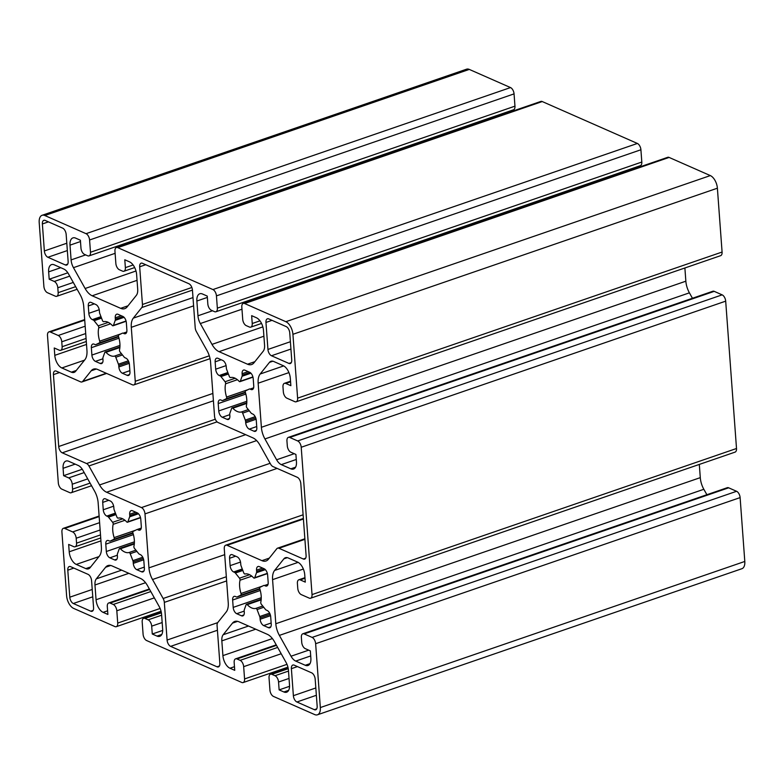 <?xml version="1.0" encoding="UTF-8"?>
<svg xmlns="http://www.w3.org/2000/svg" width="784" height="784" viewBox="0 0 784 784"><rect width="100%" height="100%" fill="white"/><g stroke="black" fill="none" stroke-linecap="round" stroke-linejoin="round"><path stroke-width="1.18" d="M148.95 567.861L144.991 513.892A5.312 2.842 -109 0 0 141.453 507.581L106.604 492.234A15.935 8.516 71 0 1 99.558 484.953L88.925 465.961A5.312 2.842 -109 0 0 86.573 463.54L62.25 452.819A5.312 2.842 71 0 1 58.712 446.508L53.439 374.634A5.312 2.842 71 0 1 54.88 371.008A5.312 2.842 71 0 1 56.252 371.116L80.576 381.837A5.312 2.842 -109 0 0 81.948 381.945A5.312 2.842 -109 0 0 82.712 381.387L91.179 370.803A15.935 8.516 71 0 1 93.482 369.117A15.935 8.516 71 0 1 97.588 369.45L132.437 384.807A5.312 2.842 -109 0 0 133.809 384.915A5.312 2.842 -109 0 0 135.25 381.289L131.291 327.32A15.935 8.516 71 0 1 133.309 318.128L141.777 307.544A5.312 2.842 -109 0 0 142.443 304.486L139.679 266.805A5.312 2.842 71 0 1 141.12 263.179A5.312 2.842 71 0 1 142.492 263.297L188.905 283.739A5.312 2.842 71 0 1 192.443 290.051L195.206 327.722A5.312 2.842 -109 0 0 196.392 331.603L207.025 350.595A15.935 8.516 71 0 1 210.573 362.237L214.542 416.216A5.312 2.842 -109 0 0 218.07 422.517L252.928 437.874A15.935 8.516 71 0 1 259.965 445.155L270.598 464.148A5.312 2.842 -109 0 0 272.95 466.568L297.283 477.289A5.312 2.842 71 0 1 300.811 483.591L306.093 555.474A5.312 2.842 71 0 1 304.653 559.1A5.312 2.842 71 0 1 303.281 558.992L278.947 548.271A5.312 2.842 -109 0 0 277.585 548.163A5.312 2.842 -109 0 0 276.811 548.722L268.353 559.306A15.935 8.516 71 0 1 266.041 560.981A15.935 8.516 71 0 1 261.944 560.658L227.086 545.301A5.312 2.842 -109 0 0 225.723 545.194A5.312 2.842 -109 0 0 224.273 548.82L228.242 602.788A15.935 8.516 71 0 1 226.223 611.981L217.756 622.555A5.312 2.842 -109 0 0 217.08 625.622L219.853 663.293A5.312 2.842 71 0 1 218.403 666.919A5.312 2.842 71 0 1 217.041 666.812L170.618 646.369A5.312 2.842 71 0 1 167.09 640.058L164.326 602.377A5.312 2.842 -109 0 0 163.141 598.496L152.508 579.513A15.935 8.516 71 0 1 148.95 567.861L303.104 514.804M82.271 469.253L63.622 475.672L63.083 468.303A10.623 5.674 71 0 1 65.964 461.061A10.623 5.674 71 0 1 68.698 461.276L78.224 465.471A10.623 5.674 71 0 1 82.928 470.331L94.59 491.166A15.935 8.516 71 0 1 98.147 502.809L101.381 546.909A15.935 8.516 71 0 1 99.362 556.101L90.072 567.704A10.623 5.674 71 0 1 88.533 568.831A10.623 5.674 71 0 1 85.799 568.606L76.273 564.411A10.623 5.674 71 0 1 69.208 551.799L68.669 544.429L73.745 546.664A5.312 2.842 -109 0 0 75.107 546.771A5.312 2.842 -109 0 0 76.558 543.155L76.195 538.236A5.312 2.842 -109 0 0 72.657 531.934L64.729 528.436A5.312 2.842 -109 0 0 63.367 528.328A5.312 2.842 -109 0 0 61.916 531.954L66.611 595.801A10.623 5.674 71 0 0 73.676 608.413L114.905 626.573A5.312 2.842 -109 0 0 116.267 626.69A5.312 2.842 -109 0 0 117.718 623.064L116.816 610.785A5.312 2.842 -109 0 0 113.278 604.474L110.113 603.082A5.312 2.842 -109 0 0 108.741 602.965A5.312 2.842 -109 0 0 107.3 606.591L107.878 614.45L103.116 612.353A10.623 5.674 71 0 1 96.05 599.74L94.972 584.982A10.623 5.674 71 0 1 96.314 578.857L105.605 567.253A15.935 8.516 71 0 1 107.908 565.568A15.935 8.516 71 0 1 112.014 565.901L140.493 578.445A15.935 8.516 71 0 1 147.539 585.717L159.201 606.561A10.623 5.674 71 0 1 161.573 614.323L162.651 629.072A10.623 5.674 71 0 1 159.769 636.324A10.623 5.674 71 0 1 157.035 636.108L152.272 634.011L151.694 626.151A5.312 2.842 -109 0 0 148.166 619.84L144.991 618.449A5.312 2.842 -109 0 0 143.629 618.331A5.312 2.842 -109 0 0 142.188 621.957L143.09 634.236A5.312 2.842 -109 0 0 146.618 640.548L241.766 682.452A5.312 2.842 -109 0 0 243.128 682.57A5.312 2.842 -109 0 0 244.569 678.944L243.667 666.665A5.312 2.842 -109 0 0 240.139 660.353L236.964 658.962A5.312 2.842 -109 0 0 235.602 658.844A5.312 2.842 -109 0 0 234.161 662.47L234.739 670.33L229.977 668.233A10.623 5.674 71 0 1 222.911 655.62L221.833 640.861A10.623 5.674 71 0 1 223.175 634.736L232.466 623.133A15.935 8.516 71 0 1 234.769 621.447A15.935 8.516 71 0 1 238.875 621.781L267.354 634.325A15.935 8.516 71 0 1 274.4 641.596L286.062 662.441A10.623 5.674 71 0 1 288.434 670.202L289.512 684.951A10.623 5.674 71 0 1 286.63 692.203A10.623 5.674 71 0 1 283.896 691.978L279.133 689.891L278.555 682.031A5.312 2.842 -109 0 0 275.027 675.72L271.852 674.328A5.312 2.842 -109 0 0 270.49 674.211A5.312 2.842 -109 0 0 269.039 677.837L269.941 690.116A5.312 2.842 -109 0 0 273.479 696.427L314.707 714.587A10.623 5.674 71 0 0 317.442 714.802A10.623 5.674 71 0 0 320.333 707.56L315.638 643.713A5.312 2.842 -109 0 0 312.11 637.402L304.182 633.913A5.312 2.842 -109 0 0 302.81 633.795A5.312 2.842 -109 0 0 301.37 637.421L301.732 642.331A5.312 2.842 -109 0 0 305.26 648.642L310.337 650.877L310.876 658.246A10.623 5.674 71 0 1 307.994 665.498A10.623 5.674 71 0 1 305.25 665.273L295.725 661.079A10.623 5.674 71 0 1 291.031 656.228L279.369 635.393A15.935 8.516 71 0 1 275.811 623.741L272.577 579.641A15.935 8.516 71 0 1 274.596 570.458L283.877 558.845A10.623 5.674 71 0 1 285.415 557.718A10.623 5.674 71 0 1 288.159 557.943L297.685 562.138A10.623 5.674 71 0 1 304.741 574.76L305.29 582.12L300.213 579.886A5.312 2.842 -109 0 0 298.841 579.778A5.312 2.842 -109 0 0 297.401 583.404L297.763 588.314A5.312 2.842 -109 0 0 301.291 594.625L309.219 598.114A5.312 2.842 -109 0 0 310.591 598.221A5.312 2.842 -109 0 0 312.032 594.595L736.509 448.497A5.312 2.842 71 0 1 735.059 452.123L310.591 598.221M162.69 630.424L152.272 634.011M243.256 303.418L667.733 157.31A5.312 2.842 71 0 1 669.095 157.427L710.324 175.587L285.856 321.695L244.628 303.526A5.312 2.842 -109 0 0 243.256 303.418A5.312 2.842 -109 0 0 241.815 307.044L242.717 319.323A5.312 2.842 -109 0 0 246.245 325.634L249.42 327.026A5.312 2.842 -109 0 0 250.792 327.134A5.312 2.842 -109 0 0 252.232 323.508L251.654 315.658L256.407 317.745A10.623 5.674 71 0 1 263.473 330.368L264.561 345.117A10.623 5.674 71 0 1 263.208 351.242L253.928 362.855A15.935 8.516 71 0 1 251.615 364.54A15.935 8.516 71 0 1 247.519 364.207L219.04 351.663A15.935 8.516 71 0 1 211.994 344.382L200.322 323.547A10.623 5.674 71 0 1 197.96 315.785L196.872 301.027A10.623 5.674 71 0 1 199.763 293.784A10.623 5.674 71 0 1 202.497 294L207.25 296.097L207.829 303.957A5.312 2.842 -109 0 0 211.366 310.258L214.532 311.66A5.312 2.842 -109 0 0 215.904 311.767A5.312 2.842 -109 0 0 217.344 308.141L216.443 295.872A5.312 2.842 -109 0 0 212.915 289.561L117.767 247.646A5.312 2.842 -109 0 0 116.395 247.538A5.312 2.842 -109 0 0 114.954 251.164L115.856 263.444A5.312 2.842 -109 0 0 119.393 269.755L122.559 271.146A5.312 2.842 -109 0 0 123.931 271.254A5.312 2.842 -109 0 0 125.371 267.638L124.793 259.778L129.556 261.876A10.623 5.674 71 0 1 136.612 274.488L137.7 289.237A10.623 5.674 71 0 1 136.347 295.362L127.067 306.975A15.935 8.516 71 0 1 124.754 308.661A15.935 8.516 71 0 1 120.658 308.328L92.179 295.784A15.935 8.516 71 0 1 85.133 288.502L73.461 267.667A10.623 5.674 71 0 1 71.099 259.906L70.011 245.147A10.623 5.674 71 0 1 72.902 237.905A10.623 5.674 71 0 1 75.636 238.12L80.389 240.218L80.968 248.077A5.312 2.842 -109 0 0 84.505 254.388L87.671 255.78A5.312 2.842 -109 0 0 89.043 255.888A5.312 2.842 -109 0 0 90.483 252.262L89.582 239.992A5.312 2.842 -109 0 0 86.054 233.681L510.521 87.573L469.293 69.413A10.623 5.674 71 0 0 466.558 69.198L42.081 215.296A10.623 5.674 71 0 0 39.2 222.548L43.884 286.395A5.312 2.842 -109 0 0 47.422 292.706L55.35 296.195A5.312 2.842 -109 0 0 56.713 296.303A5.312 2.842 -109 0 0 58.163 292.677L57.8 287.767A5.312 2.842 -109 0 0 54.263 281.456L49.196 279.222L48.647 271.862A10.623 5.674 71 0 1 51.538 264.61A10.623 5.674 71 0 1 54.272 264.835L63.798 269.03A10.623 5.674 71 0 1 68.492 273.881L80.164 294.715A15.935 8.516 71 0 1 83.712 306.358L86.955 350.458A15.935 8.516 71 0 1 84.937 359.65L75.646 371.263A10.623 5.674 71 0 1 74.108 372.38A10.623 5.674 71 0 1 71.373 372.165L61.848 367.961A10.623 5.674 71 0 1 54.782 355.348L54.243 347.978L59.319 350.213A5.312 2.842 -109 0 0 60.682 350.33A5.312 2.842 -109 0 0 62.132 346.704L61.769 341.795A5.312 2.842 -109 0 0 58.232 335.483L50.303 331.995A5.312 2.842 -109 0 0 48.941 331.877A5.312 2.842 -109 0 0 47.491 335.503L58.31 482.846A5.312 2.842 -109 0 0 61.848 489.147L69.776 492.646A5.312 2.842 -109 0 0 71.148 492.754A5.312 2.842 -109 0 0 72.589 489.128L72.226 484.218A5.312 2.842 -109 0 0 68.698 477.907L63.622 475.672M302.81 633.795L727.287 487.697A5.312 2.842 71 0 1 728.65 487.805L736.578 491.294A5.312 2.842 71 0 1 740.116 497.605L744.8 561.452A10.623 5.674 71 0 1 741.919 568.704L317.442 714.802M699.318 464.422L700.288 477.642A15.935 8.516 -109 0 0 703.836 489.285L706.884 494.714M289.551 686.304L279.133 689.891M622.712 171.745A10.623 5.674 -109 0 0 622.937 172.735M116.395 247.538L540.872 101.43A5.312 2.842 71 0 1 542.234 101.548L637.382 143.452A5.312 2.842 71 0 1 640.91 149.764L641.812 162.043A5.312 2.842 71 0 1 640.371 165.669L215.904 311.767M312.032 594.595L301.213 447.262A5.312 2.842 -109 0 0 297.685 440.951L289.757 437.462A5.312 2.842 -109 0 0 288.385 437.354A5.312 2.842 -109 0 0 286.944 440.98L287.307 445.89A5.312 2.842 -109 0 0 290.835 452.201L295.911 454.436L296.45 461.796A10.623 5.674 71 0 1 293.569 469.048A10.623 5.674 71 0 1 290.825 468.822L281.299 464.628A10.623 5.674 71 0 1 276.605 459.777L264.933 438.942A15.935 8.516 71 0 1 261.386 427.3L258.152 383.2A15.935 8.516 71 0 1 260.17 374.007L269.451 362.394A10.623 5.674 71 0 1 270.99 361.277A10.623 5.674 71 0 1 273.724 361.493L283.259 365.697A10.623 5.674 71 0 1 290.315 378.309L290.864 385.679L285.788 383.445A5.312 2.842 -109 0 0 284.416 383.327A5.312 2.842 -109 0 0 282.975 386.953L283.338 391.863A5.312 2.842 -109 0 0 286.866 398.174L294.794 401.663A5.312 2.842 -109 0 0 296.166 401.78A5.312 2.842 -109 0 0 297.606 398.154L722.084 252.046A5.312 2.842 71 0 1 720.633 255.672L296.166 401.78M684.883 267.981L685.853 281.191A15.935 8.516 -109 0 0 689.41 292.834L692.448 298.273M288.385 437.354L712.852 291.246A5.312 2.842 71 0 1 714.224 291.354L722.152 294.853A5.312 2.842 71 0 1 725.69 301.154L736.509 448.497M67.845 272.803L49.196 279.222M510.521 87.573A5.312 2.842 71 0 1 514.059 93.884L514.961 106.163A5.312 2.842 71 0 1 513.51 109.789L89.043 255.888M495.851 115.865A10.623 5.674 -109 0 0 496.076 116.855M314.345 709.677L296.901 701.994A5.312 2.842 71 0 1 293.373 695.682L291.383 668.674A5.312 2.842 71 0 1 292.834 665.048A5.312 2.842 71 0 1 294.196 665.155L311.64 672.839A5.312 2.842 71 0 1 315.178 679.15L317.157 706.159A5.312 2.842 71 0 1 315.717 709.785A5.312 2.842 71 0 1 314.345 709.677L316.726 708.854M42.375 223.95A5.312 2.842 71 0 1 43.816 220.324A5.312 2.842 71 0 1 45.178 220.431L62.622 228.115A5.312 2.842 71 0 1 66.16 234.426L68.139 261.435A5.312 2.842 71 0 1 66.699 265.061A5.312 2.842 71 0 1 65.327 264.953L47.883 257.27A5.312 2.842 71 0 1 44.355 250.958L42.375 223.95L48.432 221.862M73.314 603.504A5.312 2.842 71 0 1 69.786 597.192L67.796 570.184A5.312 2.842 71 0 1 69.237 566.558A5.312 2.842 71 0 1 70.609 566.665L88.053 574.349A5.312 2.842 71 0 1 91.581 580.66L93.57 607.669A5.312 2.842 71 0 1 92.12 611.295A5.312 2.842 71 0 1 90.758 611.187L73.314 603.504L92.767 596.81M265.962 322.43A5.312 2.842 71 0 1 267.403 318.804A5.312 2.842 71 0 1 268.775 318.921L286.219 326.605A5.312 2.842 71 0 1 289.747 332.906L291.726 359.925A5.312 2.842 71 0 1 290.286 363.541A5.312 2.842 71 0 1 288.924 363.433L271.48 355.75A5.312 2.842 71 0 1 267.942 349.448L265.962 322.43L272.019 320.352M260.788 602.21A1.597 0.853 -109 0 0 261.327 604.248L265.443 609.403A2.656 1.421 -109 0 0 266.256 610.079L267.168 610.481A5.312 2.842 71 0 1 270.696 616.783L271.235 624.152A5.312 2.842 71 0 1 269.794 627.778A5.312 2.842 71 0 1 268.432 627.67L263.669 625.573A5.312 2.842 71 0 1 260.141 619.262L260.033 617.861A2.656 1.421 -109 0 0 259.729 616.538L257.064 609.57A1.597 0.853 -109 0 0 255.819 608.423A18.061 9.653 71 0 1 247.244 604.65A1.597 0.853 -109 0 0 246.45 604.337A1.597 0.853 -109 0 0 246.088 604.738L244.304 609.736A2.656 1.421 -109 0 0 244.177 610.873L244.285 612.275A5.312 2.842 71 0 1 242.834 615.901A5.312 2.842 71 0 1 241.472 615.793L236.709 613.696A5.312 2.842 71 0 1 233.181 607.394L232.642 600.025A5.312 2.842 71 0 1 234.083 596.399A5.312 2.842 71 0 1 235.455 596.506L236.356 596.908A2.656 1.421 -109 0 0 237.042 596.967A2.656 1.421 -109 0 0 237.131 596.928L240.737 595.174A1.597 0.853 -109 0 0 241.002 593.488A18.061 9.653 71 0 1 240.022 580.219A1.597 0.853 -109 0 0 239.492 578.19L235.376 573.035A2.656 1.421 -109 0 0 234.553 572.349L233.652 571.957A5.312 2.842 71 0 1 230.114 565.646L229.575 558.277A5.312 2.842 71 0 1 231.015 554.651A5.312 2.842 71 0 1 232.387 554.768L237.14 556.856A5.312 2.842 71 0 1 240.678 563.167L240.776 564.568A2.656 1.421 -109 0 0 241.08 565.891L243.755 572.859A1.597 0.853 -109 0 0 245 574.006A18.061 9.653 71 0 1 253.565 577.779A1.597 0.853 -109 0 0 254.359 578.102A1.597 0.853 -109 0 0 254.722 577.69L256.515 572.692A2.656 1.421 -109 0 0 256.633 571.556L256.535 570.154A5.312 2.842 71 0 1 257.975 566.528A5.312 2.842 71 0 1 259.347 566.636L264.1 568.733A5.312 2.842 71 0 1 267.628 575.044L268.177 582.404A5.312 2.842 71 0 1 266.727 586.03A5.312 2.842 71 0 1 265.364 585.922L264.453 585.521A2.656 1.421 -109 0 0 263.767 585.472A2.656 1.421 -109 0 0 263.689 585.501L260.072 587.255A1.597 0.853 -109 0 0 259.818 588.941A18.061 9.653 71 0 1 260.788 602.21M246.362 405.759A1.597 0.853 -109 0 0 246.901 407.798L251.017 412.952A2.656 1.421 -109 0 0 251.831 413.629L252.742 414.03A5.312 2.842 71 0 1 256.27 420.342L256.809 427.701A5.312 2.842 71 0 1 255.368 431.327A5.312 2.842 71 0 1 254.006 431.22L249.243 429.122A5.312 2.842 71 0 1 245.715 422.821L245.608 421.41A2.656 1.421 -109 0 0 245.304 420.087L242.638 413.119A1.597 0.853 -109 0 0 241.394 411.982A18.061 9.653 71 0 1 232.819 408.209A1.597 0.853 -109 0 0 232.025 407.886A1.597 0.853 -109 0 0 231.662 408.288L229.879 413.295A2.656 1.421 -109 0 0 229.751 414.422L229.859 415.834A5.312 2.842 71 0 1 228.409 419.46A5.312 2.842 71 0 1 227.046 419.342L222.284 417.255A5.312 2.842 71 0 1 218.756 410.943L218.217 403.574A5.312 2.842 71 0 1 219.657 399.948A5.312 2.842 71 0 1 221.029 400.065L221.931 400.457A2.656 1.421 -109 0 0 222.617 400.516A2.656 1.421 -109 0 0 222.705 400.477L226.311 398.733A1.597 0.853 -109 0 0 226.576 397.047A18.061 9.653 71 0 1 225.596 383.778A1.597 0.853 -109 0 0 225.067 381.739L220.951 376.585A2.656 1.421 -109 0 0 220.128 375.908L219.226 375.507A5.312 2.842 71 0 1 215.688 369.195L215.149 361.826A5.312 2.842 71 0 1 216.59 358.21A5.312 2.842 71 0 1 217.962 358.317L222.715 360.415A5.312 2.842 71 0 1 226.253 366.716L226.351 368.127A2.656 1.421 -109 0 0 226.654 369.45L229.32 376.408A1.597 0.853 -109 0 0 230.574 377.555A18.061 9.653 71 0 1 239.14 381.328A1.597 0.853 -109 0 0 239.933 381.651A1.597 0.853 -109 0 0 240.296 381.249L242.089 376.242A2.656 1.421 -109 0 0 242.207 375.115L242.109 373.703A5.312 2.842 71 0 1 243.55 370.077A5.312 2.842 71 0 1 244.922 370.195L249.675 372.282A5.312 2.842 71 0 1 253.203 378.594L253.751 385.963A5.312 2.842 71 0 1 252.301 389.589A5.312 2.842 71 0 1 250.939 389.472L250.027 389.08A2.656 1.421 -109 0 0 249.341 389.021A2.656 1.421 -109 0 0 249.263 389.05L245.647 390.804A1.597 0.853 -109 0 0 245.392 392.49A18.061 9.653 71 0 1 246.362 405.759M98.735 327.898A1.597 0.853 -109 0 0 98.206 325.86L94.09 320.705A2.656 1.421 -109 0 0 93.267 320.029L92.365 319.627A5.312 2.842 71 0 1 88.827 313.316L88.288 305.956A5.312 2.842 71 0 1 89.729 302.33A5.312 2.842 71 0 1 91.101 302.438L95.854 304.535A5.312 2.842 71 0 1 99.392 310.836L99.49 312.248A2.656 1.421 -109 0 0 99.793 313.571L102.469 320.529A1.597 0.853 -109 0 0 103.713 321.675A18.061 9.653 71 0 1 112.279 325.448A1.597 0.853 -109 0 0 113.072 325.772A1.597 0.853 -109 0 0 113.435 325.37L115.228 320.362A2.656 1.421 -109 0 0 115.346 319.235L115.248 317.824A5.312 2.842 71 0 1 116.689 314.198A5.312 2.842 71 0 1 118.061 314.315L122.814 316.403A5.312 2.842 71 0 1 126.351 322.714L126.89 330.084A5.312 2.842 71 0 1 125.45 333.71A5.312 2.842 71 0 1 124.078 333.592L123.166 333.2A2.656 1.421 -109 0 0 122.49 333.141A2.656 1.421 -109 0 0 122.402 333.18L118.796 334.925A1.597 0.853 -109 0 0 118.531 336.61A18.061 9.653 71 0 1 119.501 349.88A1.597 0.853 -109 0 0 120.04 351.918L124.156 357.073A2.656 1.421 -109 0 0 124.97 357.749L125.881 358.151A5.312 2.842 71 0 1 129.409 364.462L129.958 371.832A5.312 2.842 71 0 1 128.507 375.448A5.312 2.842 71 0 1 127.145 375.34L122.382 373.243A5.312 2.842 71 0 1 118.854 366.941L118.747 365.53A2.656 1.421 -109 0 0 118.443 364.207L115.777 357.249A1.597 0.853 -109 0 0 114.533 356.103A18.061 9.653 71 0 1 105.967 352.33A1.597 0.853 -109 0 0 105.164 352.006A1.597 0.853 -109 0 0 104.811 352.408L103.018 357.416A2.656 1.421 -109 0 0 102.89 358.543L102.998 359.954A5.312 2.842 71 0 1 101.557 363.58A5.312 2.842 71 0 1 100.185 363.462L95.432 361.375A5.312 2.842 71 0 1 91.895 355.064L91.356 347.694A5.312 2.842 71 0 1 92.796 344.068A5.312 2.842 71 0 1 94.168 344.186L95.07 344.578A2.656 1.421 -109 0 0 95.756 344.637A2.656 1.421 -109 0 0 95.844 344.597L99.45 342.853A1.597 0.853 -109 0 0 99.715 341.167A18.061 9.653 71 0 1 98.735 327.898L110.544 323.831M113.161 524.349A1.597 0.853 -109 0 0 112.631 522.311L108.515 517.156A2.656 1.421 -109 0 0 107.692 516.47L106.791 516.078A5.312 2.842 71 0 1 103.253 509.767L102.714 502.397A5.312 2.842 71 0 1 104.154 498.771A5.312 2.842 71 0 1 105.526 498.889L110.279 500.976A5.312 2.842 71 0 1 113.817 507.287L113.915 508.698A2.656 1.421 -109 0 0 114.219 510.012L116.894 516.979A1.597 0.853 -109 0 0 118.139 518.126A18.061 9.653 71 0 1 126.704 521.899A1.597 0.853 -109 0 0 127.508 522.222A1.597 0.853 -109 0 0 127.861 521.811L129.654 516.813A2.656 1.421 -109 0 0 129.772 515.676L129.674 514.275A5.312 2.842 71 0 1 131.114 510.649A5.312 2.842 71 0 1 132.486 510.756L137.239 512.854A5.312 2.842 71 0 1 140.777 519.165L141.316 526.525A5.312 2.842 71 0 1 139.875 530.151A5.312 2.842 71 0 1 138.503 530.043L137.592 529.641A2.656 1.421 -109 0 0 136.916 529.592A2.656 1.421 -109 0 0 136.828 529.621L133.221 531.376A1.597 0.853 -109 0 0 132.957 533.061A18.061 9.653 71 0 1 133.927 546.33A1.597 0.853 -109 0 0 134.466 548.369L138.582 553.524A2.656 1.421 -109 0 0 139.395 554.2L140.307 554.602A5.312 2.842 71 0 1 143.835 560.903L144.383 568.273A5.312 2.842 71 0 1 142.933 571.899A5.312 2.842 71 0 1 141.571 571.791L136.808 569.694A5.312 2.842 71 0 1 133.28 563.382L133.172 561.981A2.656 1.421 -109 0 0 132.878 560.658L130.203 553.69A1.597 0.853 -109 0 0 128.958 552.544A18.061 9.653 71 0 1 120.393 548.771A1.597 0.853 -109 0 0 119.589 548.457A1.597 0.853 -109 0 0 119.237 548.859L117.443 553.857A2.656 1.421 -109 0 0 117.316 554.994L117.424 556.405A5.312 2.842 71 0 1 115.983 560.021A5.312 2.842 71 0 1 114.611 559.913L109.858 557.816A5.312 2.842 71 0 1 106.32 551.515L105.781 544.145A5.312 2.842 71 0 1 107.222 540.519A5.312 2.842 71 0 1 108.594 540.627L109.495 541.029A2.656 1.421 -109 0 0 110.181 541.087A2.656 1.421 -109 0 0 110.27 541.048L113.876 539.294A1.597 0.853 -109 0 0 114.141 537.608A18.061 9.653 71 0 1 113.161 524.349L124.97 520.282M710.324 175.587A10.623 5.674 71 0 1 717.389 188.199L722.084 252.046M285.856 321.695A10.623 5.674 71 0 1 292.922 334.307L297.606 398.154M42.081 215.296A10.623 5.674 71 0 1 44.825 215.522L86.054 233.681M277.124 468.411L144.991 513.892M270.127 463.295L141.453 507.581M256.642 440.588L106.604 492.234M245.647 434.669L99.558 484.953M217.08 421.851L88.925 465.961M215.296 419.234L86.573 463.54M213.405 400.791L62.25 452.819M212.866 393.45L58.712 446.508M59.496 372.547L53.439 374.634M106.271 373.272L82.712 381.387M96.334 369.029L91.179 370.803M209.289 355.809L135.25 381.289M193.599 305.868L131.291 327.32M192.991 297.587L133.309 318.128M192.443 290.109L141.777 307.544M191.864 287.473L142.443 304.486M145.736 264.727L139.679 266.805M305.662 558.169L303.281 558.992M304.907 539.333L278.947 548.271M269.294 558.12L261.944 560.658M303.418 519.028L227.086 545.301M219.412 665.998L217.041 666.812M217.423 630.258L170.618 646.369M217.697 622.643L167.09 640.058M226.635 580.934L164.326 602.377M226.331 576.75L163.141 598.496M224.704 554.66L152.508 579.513M161.788 634.462L157.035 636.108M162.17 622.545L151.694 626.151M161.641 615.205L148.166 619.84M161.386 612.804L144.991 618.449M160.132 608.462L117.718 623.064M154.34 597.869L116.816 610.785M150.802 591.557L113.278 604.474M149.636 589.47L110.113 603.082M107.604 610.814L103.116 612.353M145.55 582.708L96.05 599.74M128.86 573.32L94.972 584.982M121.647 570.144L96.314 578.857M110.769 565.47L105.605 567.253M75.195 464.138L63.083 468.303M84.182 472.576L68.698 477.907M87.72 478.887L72.226 484.218M90.082 483.111L72.589 489.128M99.156 516.587L64.729 528.436M99.597 522.663L72.657 531.934M100.136 529.994L76.195 538.236M100.499 534.904L76.558 543.155M100.94 540.872L69.208 551.799M98.951 556.611L76.273 564.411M90.699 566.92L85.799 568.606M298.116 562.353L274.596 570.458M287.326 557.659L283.877 558.845M305.005 578.239L300.213 579.886M315.638 643.713L740.116 497.605M736.578 491.294L312.11 637.402M728.65 487.805L304.182 633.913M310.013 663.636L305.25 665.273M310.709 655.924L295.725 661.079M308.68 650.152L291.031 656.228M703.836 489.285L279.369 635.393M700.288 477.642L275.811 623.741M303.369 569.047L272.577 579.641M237.621 621.349L232.466 623.133M248.508 626.024L223.175 634.736M255.721 629.199L221.833 640.861M272.401 638.578L222.911 655.62M234.465 666.684L229.977 668.233M276.497 645.35L236.964 658.962M277.663 647.437L240.139 660.353M281.191 653.748L243.667 666.665M286.993 664.342L244.569 678.944M288.247 668.683L271.852 674.328M288.492 671.084L275.027 675.72M289.031 678.425L278.555 682.031M288.649 690.341L283.896 691.978M262.856 326.879L211.994 344.382M241.972 309.21L200.322 323.547M212.513 310.768L197.96 315.785M207.348 297.42L196.872 301.027M641.812 162.043L217.344 308.141M640.91 149.764L216.443 295.872M212.915 289.561L637.382 143.452M244.628 303.526L669.095 157.427M259.974 320.842L252.232 323.508M254.869 361.679L247.519 364.207M263.904 336.218L219.04 351.663M283.69 365.912L260.17 374.007M288.943 372.596L258.152 383.2M685.853 281.191L261.386 427.3M689.41 292.834L264.933 438.942M294.255 453.701L276.605 459.777M296.283 459.473L281.299 464.628M295.588 467.186L290.825 468.822M714.224 291.354L289.757 437.462M722.152 294.853L297.685 440.951M301.213 447.262L725.69 301.154M290.58 381.788L285.788 383.445M272.901 361.208L269.451 362.394M76.273 370.469L71.373 372.165M84.525 360.16L61.848 367.961M86.514 344.431L54.782 355.348M86.073 338.463L62.132 346.704M85.711 333.553L61.769 341.795M85.172 326.213L58.232 335.483M84.731 320.146L50.303 331.995M75.656 286.66L58.163 292.677M73.284 282.436L57.8 287.767M69.756 276.125L54.263 281.456M60.76 267.687L48.647 271.862M135.995 270.999L85.133 288.502M137.043 280.339L92.179 295.784M128.008 305.799L120.658 308.328M133.113 264.972L125.371 267.638M117.767 247.646L542.234 101.548M514.059 93.884L89.582 239.992M514.961 106.163L90.483 252.262M80.487 241.541L70.011 245.147M85.652 254.888L71.099 259.906M115.111 253.33L73.461 267.667M316.364 695.29L296.901 701.994M315.825 687.96L293.373 695.682M297.44 666.586L291.383 668.674M66.807 243.226L44.355 250.958M67.346 250.566L47.883 257.27M67.708 264.13L65.327 264.953M92.228 589.47L69.786 597.192M73.853 568.096L67.796 570.184M93.139 610.373L90.758 611.187M290.394 341.716L267.942 349.448M290.933 349.056L271.48 355.75M291.295 362.62L288.924 363.433M270.803 626.847L268.432 627.67M271.156 622.996L263.669 625.573M270.539 615.685L260.141 619.262M270.176 614.372L260.033 617.861M269.637 613.127L259.729 616.538M263.738 607.277L257.064 609.57M262.758 606.042L255.819 608.423M261.17 599.858L247.244 604.65M243.853 614.979L241.472 615.793M244.196 611.118L236.709 613.696M261.258 597.722L233.181 607.394M260.268 590.509L232.642 600.025M259.867 589.098L237.131 596.928M259.739 588.637L240.737 595.174M262.424 586.118L241.002 593.488M251.821 576.162L240.022 580.219M249.596 574.711L239.492 578.19M242.834 570.468L235.376 573.035M242.511 569.615L234.553 572.349M242.266 568.988L233.652 571.957M240.521 562.059L230.114 565.646M235.631 556.189L229.575 558.277M267.334 573.349L254.722 577.69M265.355 569.654L256.515 572.692M264.394 568.89L256.633 571.556M262.591 568.067L256.535 570.154M267.736 585.109L265.364 585.922M268.05 584.286L264.453 585.521M253.624 387.835L250.027 389.08M253.31 388.658L250.939 389.472M248.165 371.616L242.109 373.703M249.969 372.439L242.207 375.115M250.919 373.204L242.089 376.242M252.909 376.898L240.296 381.249M221.206 359.748L215.149 361.826M226.096 365.618L215.688 369.195M227.84 372.537L219.226 375.507M228.085 373.164L220.128 375.908M228.409 374.017L220.951 376.585M235.161 378.26L225.067 381.739M237.395 379.711L225.596 383.778M247.999 389.668L226.576 397.047M245.314 392.186L226.311 398.733M222.617 400.516L245.441 392.657L222.705 400.477M245.843 394.068L218.217 403.574M246.833 401.281L218.756 410.943M229.771 414.677L222.284 417.255M229.418 418.529L227.046 419.342M246.744 403.417L232.819 408.209M248.332 409.591L241.394 411.982M249.312 410.826L242.638 413.119M255.212 416.676L245.304 420.087M255.751 417.921L245.608 421.41M256.113 419.234L245.715 422.821M256.731 426.545L249.243 429.122M256.378 430.406L254.006 431.22M108.31 322.381L98.206 325.86M101.548 318.137L94.09 320.705M101.224 317.285L93.267 320.029M100.979 316.658L92.365 319.627M99.235 309.739L88.827 313.316M94.345 303.869L88.288 305.956M126.048 321.019L113.435 325.37M124.068 317.324L115.228 320.362M123.117 316.56L115.346 319.235M121.304 315.736L115.248 317.824M126.459 332.779L124.078 333.592M126.763 331.965L123.166 333.2M129.517 374.527L127.145 375.34M129.87 370.665L122.382 373.243M129.262 363.355L118.854 366.941M128.89 362.041L118.747 365.53M128.351 360.807L118.443 364.207M122.461 354.946L115.777 357.249M121.471 353.711L114.533 356.103M119.883 347.537L105.967 352.33M102.567 362.649L100.185 363.462M102.91 358.798L95.432 361.375M119.972 345.401L91.895 355.064M118.982 338.188L91.356 347.694M95.756 344.637L118.58 336.777L95.844 344.597M118.453 336.307L99.45 342.853M121.138 333.788L99.715 341.167M122.735 518.832L112.631 522.311M135.563 530.239L114.141 537.608M132.878 532.757L113.876 539.294M110.181 541.087L133.006 533.228L110.27 541.048M133.407 534.639L105.781 544.145M134.397 541.842L106.32 551.515M117.335 555.239L109.858 557.816M116.992 559.1L114.611 559.913M134.309 543.988L120.393 548.771M135.897 550.162L128.958 552.544M136.886 551.397L130.203 553.69M142.776 557.248L132.878 560.658M143.315 558.492L133.172 561.981M143.688 559.805L133.28 563.382M144.295 567.116L136.808 569.694M143.942 570.968L141.571 571.791M141.247 528.102L137.004 529.563M141.189 528.406L137.592 529.641M140.885 529.229L138.503 530.043M135.73 512.187L129.674 514.275M137.543 513.01L129.772 515.676M138.494 513.775L129.654 516.813M140.483 517.469L127.861 521.811M108.77 500.31L102.714 502.397M113.66 506.18L103.253 509.767M115.405 513.108L106.791 516.078M115.65 513.736L107.692 516.47M115.973 514.588L108.515 517.156M717.389 188.199L292.922 334.307M469.293 69.413L44.825 215.522M744.8 561.452L320.333 707.56M106.644 373.439L81.948 381.945M210.053 358.67L133.809 384.915M304.868 538.775L277.585 548.163M303.369 518.459L225.723 545.194M161.288 612.255L143.629 618.331M161.063 611.265L116.267 626.69M149.362 588.99L108.741 602.965M91.552 485.727L71.148 492.754M99.117 516.019L63.367 528.328M100.724 537.961L75.107 546.771M304.956 577.671L298.841 579.778M276.223 644.86L235.602 658.844M287.924 667.145L243.128 682.57M288.149 668.135L270.49 674.211M261.542 323.439L250.792 327.134M290.531 381.22L284.416 383.327M86.299 341.51L60.682 350.33M84.682 319.578L48.941 331.877M77.116 289.286L56.713 296.303M134.681 267.56L123.931 271.254M261.219 599.25L246.45 604.337M259.867 589.107L237.042 596.967M267.403 573.614L254.359 578.102M252.977 377.163L239.933 381.651M246.793 402.8L232.025 407.886M126.116 321.283L113.072 325.772M119.932 346.92L105.164 352.006M134.358 543.371L119.589 548.457M141.247 528.093L136.916 529.592M140.542 517.734L127.508 522.222"/></g></svg>

